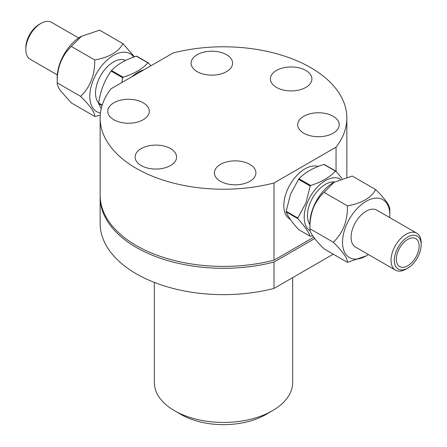 <?xml version="1.0" encoding="UTF-8"?>
<svg xmlns="http://www.w3.org/2000/svg" width="447" height="447" viewBox="0 0 447 447"><rect width="100%" height="100%" fill="white"/><g stroke="black" fill="none" stroke-linecap="round" stroke-linejoin="round"><path stroke-width="0.67" d="M57.305 74.917L30.234 59.289A21.327 12.315 -60 0 1 27.837 57.065A21.327 12.315 -60 0 1 25.82 49.528L25.82 47.645A19.02 10.985 -60 0 1 39.269 24.35L40.901 23.406A21.327 12.315 -60 0 1 51.561 22.35L78.633 37.978M25.82 49.528A21.327 12.315 -60 0 1 40.901 23.406M143.727 69.933A29.971 17.304 120 0 0 132.083 76.655M100.24 115.225L94.73 116.444L71.324 102.927L60.479 90.702C58.144 87.254 57.054 84.634 57.205 82.84L57.205 77.532A33.43 19.305 -60 0 1 80.846 36.587L99.564 30.145L122.97 43.661L134.452 56.825M94.73 116.444C94.898 114.683 93.809 112.063 91.456 108.582C88.83 104.972 85.221 100.899 80.611 96.356L57.205 82.84C56.937 67.966 61.641 55.836 71.324 46.449L81.656 36.112M150.918 65.782L148.404 62.921A35.738 20.635 -60 0 0 147.968 62.882C142.191 69.078 133.916 73.856 123.137 77.219A35.738 20.635 -60 0 0 122.701 77.767L121.875 82.55M100.452 113.013A33.43 19.305 -60 0 1 92.976 108.174A33.43 19.305 -60 0 1 101.519 66.033A33.43 19.305 -60 0 1 133.793 57.054M80.611 96.356C90.21 87.176 94.915 75.051 94.73 59.965C108.995 57.428 118.41 51.992 122.97 43.661M102.033 105.587L98.686 103.654L101.212 108.66M98.686 103.654A35.738 20.635 -60 0 1 98.686 103.073L102.19 105.095M148.404 62.921L136.81 56.227A35.738 20.635 120 0 0 136.374 56.188C125.646 59.524 117.365 64.307 111.538 70.525A35.738 20.635 120 0 0 111.102 71.067C104.503 80.276 100.363 90.942 98.686 103.073M98.698 103A25.362 14.645 -60 0 1 97.921 102.028A25.362 14.645 -60 0 1 102.212 73.057A25.362 14.645 -60 0 1 125.546 60.434M94.73 59.965L71.324 46.449M147.968 62.882L136.374 56.188M111.538 70.525L123.137 77.219M122.701 77.767L111.102 71.067M417.615 253.494A16.142 9.32 -60 0 1 399.663 266.585A16.142 9.32 -60 0 1 397.847 251.728A16.142 9.32 -60 0 1 415.799 238.631A16.142 9.32 -60 0 1 417.615 253.494M419.381 253.65A19.02 10.985 120 0 0 421.18 244.844A19.02 10.985 120 0 0 411.212 235.597A19.02 10.985 120 0 0 396.081 251.566A19.02 10.985 120 0 0 396.081 267.099A19.02 10.985 120 0 0 407.731 268.139A19.02 10.985 120 0 0 419.381 253.65M421.18 244.844L421.18 242.961A21.327 12.315 120 0 0 416.766 233.2A21.327 12.315 120 0 0 393.042 250.499A21.327 12.315 120 0 0 395.439 270.139A21.327 12.315 120 0 0 406.099 269.083L407.731 268.139M416.766 233.2L376.821 210.135A21.327 12.315 120 0 0 353.096 227.439A21.327 12.315 120 0 0 355.494 247.074L395.439 270.139M290.377 219.466L290.03 219.265A29.971 17.304 -60 0 1 286.661 191.668A29.971 17.304 -60 0 1 318.068 166.491M389.695 217.566A33.43 19.305 120 0 0 389.795 214.957A33.43 19.305 120 0 0 372.273 198.708A33.43 19.305 120 0 0 345.682 226.78A33.43 19.305 120 0 0 345.682 254.075A33.43 19.305 120 0 0 366.154 255.902A33.43 19.305 120 0 0 368.367 254.511M389.795 214.957L389.795 209.649C390.063 205.86 385.359 199.161 375.676 189.562C371.278 197.797 361.869 203.229 347.436 205.866C347.604 212.895 346.514 219.689 344.162 226.243C341.536 232.552 337.926 237.888 333.322 242.257C342.916 251.739 347.626 258.433 347.436 262.344L366.154 255.902M286.181 211.319L297.775 218.013A35.738 20.635 120 0 0 297.775 218.594C304.401 225.931 308.542 231.82 310.19 236.262L298.596 229.562C291.992 222.265 287.857 216.376 286.181 211.9A35.738 20.635 120 0 1 286.181 211.319L290.505 194.233L298.596 179.314A35.738 20.635 120 0 1 299.032 178.772C304.809 172.581 313.084 167.798 323.863 164.435A35.738 20.635 120 0 1 324.298 164.474L335.898 171.173L342.151 178.604M375.676 189.562L352.27 176.045L333.551 182.482A33.43 19.305 120 0 0 313.079 207.95A33.43 19.305 120 0 0 309.911 223.427L309.911 228.741C309.642 232.529 314.347 239.223 324.03 248.828L347.436 262.344M334.367 182.013L324.03 192.35C319.465 196.646 315.85 201.983 313.185 208.358C310.849 214.834 309.76 221.628 309.911 228.741L333.322 242.257M310.229 230.926A29.971 17.304 -60 0 1 307.044 203.435A29.971 17.304 -60 0 1 340.497 179.18M297.775 218.013L305.865 203.1L310.19 186.013A35.738 20.635 -60 0 1 310.626 185.471C321.354 182.136 329.635 177.353 335.462 171.134A35.738 20.635 -60 0 1 335.898 171.173M309.911 224.455A25.362 14.645 -60 0 1 309.866 203.687A25.362 14.645 -60 0 1 334.44 181.968M347.436 205.866L324.03 192.35M299.032 178.772L310.626 185.471M335.462 171.134L323.863 164.435M310.19 186.013L298.596 179.314M297.775 218.594L286.181 211.9M312.548 235.664L310.626 236.301A35.738 20.635 120 0 1 310.19 236.262M154.327 282.398L154.327 382.509A69.173 39.934 0 0 0 174.587 410.748A69.173 39.934 0 0 0 272.413 410.748A69.173 39.934 0 0 0 287.885 397.104A69.173 39.934 0 0 0 292.673 382.509L292.673 277.621M303.798 133.212A20.752 11.98 180 0 1 297.719 124.735A20.752 11.98 180 0 1 310.531 113.667A20.752 11.98 180 0 1 333.144 116.265A20.752 11.98 180 0 1 339.223 124.735A20.752 11.98 180 0 1 326.416 135.804A20.752 11.98 180 0 1 303.798 133.212M220.488 181.309A20.752 11.98 180 0 1 214.409 172.838A20.752 11.98 180 0 1 227.221 161.769A20.752 11.98 180 0 1 249.834 164.367A20.752 11.98 180 0 1 255.913 172.838A20.752 11.98 180 0 1 243.101 183.907A20.752 11.98 180 0 1 220.488 181.309M141.168 165.541A20.752 11.98 180 0 1 135.089 157.07A20.752 11.98 180 0 1 147.901 146.001A20.752 11.98 180 0 1 170.514 148.594A20.752 11.98 180 0 1 176.593 157.07A20.752 11.98 180 0 1 163.781 168.139A20.752 11.98 180 0 1 141.168 165.541M113.856 119.746A20.752 11.98 180 0 1 107.777 111.275A20.752 11.98 180 0 1 120.584 100.206A20.752 11.98 180 0 1 143.202 102.799A20.752 11.98 180 0 1 149.281 111.275A20.752 11.98 180 0 1 136.469 122.338A20.752 11.98 180 0 1 113.856 119.746M276.486 87.411A20.752 11.98 180 0 1 270.407 78.94A20.752 11.98 180 0 1 283.219 67.871A20.752 11.98 180 0 1 305.832 70.47A20.752 11.98 180 0 1 311.911 78.94A20.752 11.98 180 0 1 299.099 90.009A20.752 11.98 180 0 1 276.486 87.411M197.166 71.643A20.752 11.98 180 0 1 191.087 63.172A20.752 11.98 180 0 1 203.899 52.103A20.752 11.98 180 0 1 226.512 54.702A20.752 11.98 180 0 1 232.591 63.172A20.752 11.98 180 0 1 219.779 74.241A20.752 11.98 180 0 1 197.166 71.643M100.145 118.002A123.355 71.218 0 0 0 136.274 168.363A123.355 71.218 0 0 0 273.989 182.985L336.049 147.152A123.355 71.218 0 0 0 346.855 118.002A123.355 71.218 0 0 0 173.011 53.025L110.951 88.858A123.355 71.218 0 0 0 100.145 118.002L100.145 195.194A123.355 71.218 0 0 0 136.274 245.548A123.355 71.218 0 0 0 273.989 260.171L313.665 237.262M273.989 182.985L273.989 260.171M336.049 147.152L336.049 171.341M174.587 410.748L181.108 414.514A59.948 34.609 0 0 0 265.892 414.514L272.413 410.748M333.289 254.17L273.989 288.41A123.355 71.218 180 0 1 100.145 223.427L100.145 197.071A123.355 71.218 180 0 1 100.156 196.132M314.66 238.569L273.989 262.054A123.355 71.218 180 0 1 100.145 197.071M273.989 288.41L273.989 262.054M346.855 177.241L346.855 118.002"/></g></svg>
